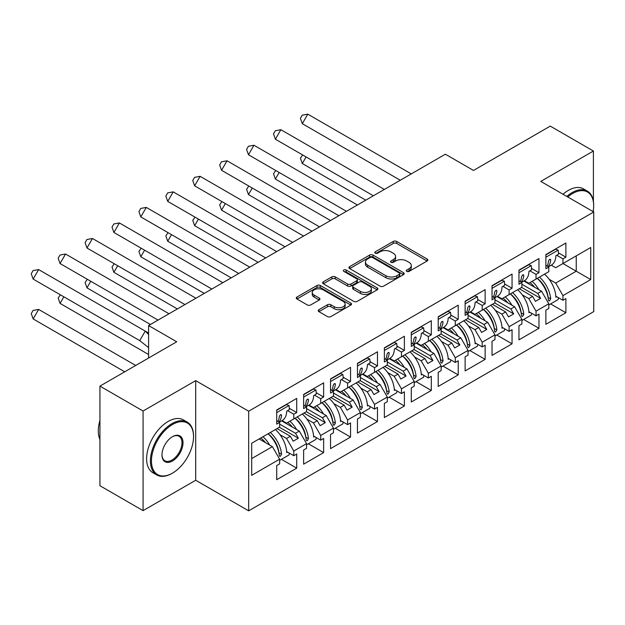 <?xml version="1.0" encoding="UTF-8"?>
<svg xmlns="http://www.w3.org/2000/svg" width="625" height="625" viewBox="0 0 625 625"><rect width="100%" height="100%" fill="white"/><g stroke="black" fill="none" stroke-linecap="round" stroke-linejoin="round"><path stroke-width="0.94" d="M406.766 271.383A1.68 0.969 0 0 0 409.133 271.383L427.133 261A2.398 1.383 0 0 0 427.828 260.016A2.398 1.383 0 0 0 427.133 259.039L396.648 241.438A2.398 1.383 0 0 0 393.258 241.438L375.266 251.828A1.68 0.969 0 0 0 374.773 252.516A1.68 0.969 0 0 0 375.266 253.195A1.68 0.969 0 0 0 377.633 253.195L379.961 251.852A7.664 4.422 0 0 1 390.805 251.852L393.344 253.32A7.664 4.422 0 0 1 395.586 256.453A7.664 4.422 0 0 1 393.344 259.578L391.016 260.922A1.68 0.969 0 0 0 390.523 261.609A1.68 0.969 0 0 0 391.016 262.289A1.68 0.969 0 0 0 393.383 262.289L395.711 260.945A7.664 4.422 0 0 1 406.555 260.945L409.094 262.414A7.664 4.422 0 0 1 411.336 265.547A7.664 4.422 0 0 1 409.094 268.672L406.766 270.016A1.68 0.969 0 0 0 406.273 270.703A1.68 0.969 0 0 0 406.766 271.383L406.766 270.016M593.406 201.367L593.406 151.023L550.273 126.117L473.492 170.445L445.367 154.211L148.594 325.547L148.594 358.023M593.406 211.789L593.406 209.609M143.078 510.633L195.703 480.25L195.703 380.633L143.078 411.016L143.078 510.633L99.938 485.727L99.938 386.117L176.719 341.781L148.594 325.547M143.078 411.016L99.938 386.117M318.906 309.688A2.398 1.383 0 0 0 318.211 310.672A2.398 1.383 0 0 0 318.906 311.648L327.461 316.586A2.398 1.383 0 0 0 330.852 316.586L350.836 305.047A2.398 1.383 0 0 0 351.531 304.07A2.398 1.383 0 0 0 350.836 303.094L320.352 285.492A2.398 1.383 0 0 0 316.961 285.492L296.977 297.031A2.398 1.383 0 0 0 296.273 298.008A2.398 1.383 0 0 0 296.977 298.984L307.305 304.945A2.398 1.383 0 0 0 310.695 304.945L319.25 300.008A2.398 1.383 0 0 0 319.953 299.031A2.398 1.383 0 0 0 319.25 298.055L314.125 295.094A6.406 3.695 0 0 1 312.25 292.484A6.406 3.695 0 0 1 316.203 289.062A6.406 3.695 0 0 1 323.188 289.867L343.258 301.453A6.406 3.695 0 0 1 345.133 304.07A6.406 3.695 0 0 1 341.18 307.484A6.406 3.695 0 0 1 334.195 306.688L330.852 304.75A2.398 1.383 0 0 0 327.461 304.75L318.906 309.688L318.906 311.648M195.703 380.633L248.672 411.219L593.75 211.984L593.75 311.602L248.672 510.836L248.672 411.219M593.406 151.023L540.781 181.406L593.75 211.984M380.133 286.172A2.398 1.383 0 0 0 383.523 286.172L403.508 274.633A2.398 1.383 0 0 0 404.203 273.656A2.398 1.383 0 0 0 403.508 272.68L373.023 255.078A2.398 1.383 0 0 0 369.633 255.078L349.648 266.617A2.398 1.383 0 0 0 348.945 267.594A2.398 1.383 0 0 0 349.648 268.578L380.133 286.172M344.477 271.75A1.68 0.969 0 0 1 346.18 271.984L346.18 269.992L377.172 287.883A2.398 1.383 0 0 1 377.867 288.867A2.398 1.383 0 0 1 377.172 289.844L357.188 301.383A2.398 1.383 0 0 1 353.797 301.383L323.312 283.781L323.312 281.82A2.398 1.383 0 0 0 322.609 282.805A2.398 1.383 0 0 0 323.312 283.781M323.312 281.82L331.867 276.883A2.398 1.383 0 0 1 335.25 276.883L347.617 284.023A2.398 1.383 0 0 0 351 284.023L356.68 280.75A2.398 1.383 0 0 0 357.375 279.773A2.398 1.383 0 0 0 356.68 278.789L343.805 271.359A1.68 0.969 0 0 1 343.312 270.68A1.68 0.969 0 0 1 344.352 269.781A1.68 0.969 0 0 1 346.18 269.992M295.516 417.938L298.359 416.297M279.641 424.117L295.516 433.281L299.312 431.094L281.602 420.867M322.43 402.398L325.273 400.758M306.555 408.578L322.43 417.742L326.227 415.547L308.516 405.328M349.344 386.859L352.195 385.219M333.477 393.039L349.344 402.203L353.141 400.008L335.43 389.789M376.266 371.32L379.109 369.68M360.391 377.5L376.266 386.664L380.062 384.469L362.352 374.25M403.18 355.781L406.023 354.141M387.305 361.961L403.18 371.125L406.977 368.93L389.266 358.703M430.094 340.242L432.945 338.594M414.219 346.414L430.094 355.586L433.891 353.391L416.18 343.164M459.859 323.055L457.008 324.703M441.141 330.875L457.016 340.039L460.805 337.852L443.102 327.625M483.93 309.164L486.773 307.516M468.055 315.336L483.93 324.5L487.727 322.312L470.016 312.086M510.844 293.625L513.688 291.977M494.969 299.797L510.844 308.961L514.641 306.773L496.93 296.547M537.758 278.078L540.609 276.438M521.891 284.258L537.758 293.422L541.555 291.234L523.844 281.008M514.641 306.773L521.891 319.32L509.117 326.695L501.875 314.141L505.672 311.953L492.383 304.281M496.758 335L512.055 343.828L512.055 329.68L509.117 331.375L509.117 326.695M512.055 343.828L492.039 355.383L492.039 341.234L494.969 339.547L494.969 334.859L482.203 342.234L474.953 329.68L478.75 327.492L465.469 319.82M469.844 350.539L485.133 359.367L485.133 345.219L482.203 346.914L482.203 342.234M485.133 359.367L465.125 370.922L465.125 356.781L468.055 355.086L468.055 350.398L455.289 357.773L448.039 345.219L451.836 343.031L438.547 335.359M442.922 366.078L458.219 374.906L458.219 360.766L455.289 362.453L455.289 357.773M458.219 374.906L438.203 386.461L438.203 372.32L441.141 370.625L441.141 365.945L428.367 373.312L421.125 360.766L424.922 358.57L411.633 350.898M416.008 381.617L431.305 390.445L431.305 376.305L428.367 377.992L428.367 373.312M431.305 390.445L411.289 402L411.289 387.859L414.219 386.164L414.219 381.484L401.453 388.852L394.211 376.305L398 374.109L384.719 366.438M389.094 397.156L404.391 405.984L404.391 391.844L401.453 393.539L401.453 388.852M404.391 405.984L384.375 417.547L384.375 403.398L387.305 401.703L387.305 397.023L374.539 404.391L367.289 391.844L371.086 389.648L357.797 381.977M362.18 412.695L377.469 421.531L377.469 407.383L374.539 409.078L374.539 404.391M377.469 421.531L357.453 433.086L357.453 418.938L360.391 417.242L360.391 412.563L347.625 419.938L340.375 407.383L344.172 405.188L330.883 397.523M335.258 428.234L350.555 437.07L350.555 422.922L347.625 424.617L347.625 419.938M350.555 437.07L330.539 448.625L330.539 434.477L333.477 432.781L333.477 428.102L320.703 435.477L313.461 422.922L317.258 420.734L303.969 413.062M308.344 443.781L323.641 452.609L323.641 438.461L320.703 440.156L320.703 435.477M323.641 452.609L303.625 464.164L303.625 450.016L306.555 448.32L306.555 443.641L293.789 451.016L286.539 438.461L290.336 436.273L277.055 428.602M281.43 459.32L296.719 468.148L296.719 454L293.789 455.695L293.789 451.016M296.719 468.148L276.711 479.703L276.711 465.555L279.641 463.867L279.641 459.18L251.688 475.32L251.688 443.242L279.641 427.109L279.641 422.422L276.711 424.117L276.711 409.969L296.719 398.414L296.719 412.563L293.789 414.258L293.789 418.938L306.555 411.562L306.555 406.883L303.625 408.578L303.625 394.43L323.641 382.875L323.641 397.023L320.703 398.719L320.703 403.398L333.477 396.023L333.477 391.344L330.539 393.039L330.539 378.891L350.555 367.336L350.555 381.484L347.625 383.172L347.625 387.859L360.391 380.484L360.391 375.805L357.453 377.5L357.453 363.352L377.469 351.797L377.469 365.945L374.539 367.633L374.539 372.32L387.305 364.945L387.305 360.266L384.375 361.961L384.375 347.812L404.391 336.258L404.391 350.398L401.453 352.094L401.453 356.773L414.219 349.406L414.219 344.727L411.289 346.414L411.289 332.273L431.305 320.719L431.305 334.859L428.367 336.555L428.367 341.234L441.141 333.867L441.141 329.188L438.203 330.875L438.203 316.734L458.219 305.18L458.219 319.32L455.289 321.016L455.289 325.695L468.055 318.328L468.055 313.641L465.125 315.336L465.125 301.195L485.133 289.633L485.133 303.781L482.203 305.477L482.203 310.156L494.969 302.789L494.969 298.102L492.039 299.797L492.039 285.648L512.055 274.094L512.055 288.242L509.117 289.938L509.117 294.617L521.891 287.242L521.891 282.562L518.953 284.258L518.953 270.109L538.969 258.555L538.969 272.703L536.039 274.398L536.039 279.078L548.805 271.703L548.805 267.023L545.867 268.719L545.867 254.57L565.883 243.016L565.883 257.164L562.953 258.852L562.953 263.539L590.734 247.5L590.734 279.578L562.953 295.617L555.703 283.062L576.234 271.211L576.234 255.867L590.734 247.5M550.594 303.922L565.883 312.75L565.883 298.602L562.953 300.297L562.953 295.617M565.883 312.75L545.867 324.305L545.867 310.156L548.805 308.461L548.805 303.781L536.039 311.156L528.789 298.602L532.586 296.414L519.297 288.742M523.672 319.461L538.969 328.289L538.969 314.141L536.039 315.836L536.039 311.156M538.969 328.289L518.953 339.844L518.953 325.695L521.891 324.008L521.891 319.32M293.789 418.938L286.539 423.117L282.117 420.57M280.016 434.695L286.539 438.461M290.336 436.273L293.188 441.203L298.359 438.211L295.516 433.281M299.312 431.094L306.555 443.641M320.703 403.398L313.461 407.578L309.031 405.031M306.938 419.156L313.461 422.922M317.258 420.734L320.102 425.664L325.273 422.672L322.43 417.742M326.227 415.547L333.477 428.102M347.625 387.859L340.375 392.039L335.953 389.484M333.852 403.617L340.375 407.383M344.172 405.188L347.016 410.125L352.195 407.133L349.344 402.203M353.141 400.008L360.391 412.563M374.539 372.32L367.289 376.5L362.867 373.945M360.766 388.078L367.289 391.844M371.086 389.648L373.93 394.578L379.109 391.594L376.266 386.664M380.062 384.469L387.305 397.023M401.453 356.773L394.211 360.961L389.781 358.406M387.68 372.539L394.211 376.305M398 374.109L400.852 379.039L406.023 376.055L403.18 371.125M406.977 368.93L414.219 381.484M428.367 341.234L421.125 345.422L416.703 342.867M414.602 356.992L421.125 360.766M424.922 358.57L427.766 363.5L432.945 360.516L430.094 355.586M433.891 353.391L441.141 365.945M455.289 325.695L448.039 329.883L443.617 327.328M441.516 341.453L448.039 345.219M451.836 343.031L454.68 347.961L459.859 344.977L457.016 340.039M460.805 337.852L468.055 350.398M482.203 310.156L474.953 314.344L470.531 311.789M468.43 325.914L474.953 329.68M478.75 327.492L481.602 332.422L486.773 329.43L483.93 324.5M487.727 322.312L494.969 334.859M509.117 294.617L501.875 298.805L497.445 296.25M495.352 310.375L501.875 314.141M505.672 311.953L508.516 316.883L513.688 313.891L510.844 308.961M536.039 279.078L528.789 283.258L524.367 280.711M522.266 294.836L528.789 298.602M532.586 296.414L535.43 301.344L540.609 298.352L537.758 293.422M541.555 291.234L548.805 303.781M590.734 279.578L562.953 263.539L555.703 267.719L551.281 265.164M549.18 279.297L555.703 283.062M195.703 480.25L248.672 510.836M251.688 458.586L272.391 446.633L259.109 438.961M272.391 446.633L279.641 459.18M545.867 265.328L548.805 267.023M558.453 252.867L565.883 257.164M556.734 255.266L562.953 258.852M545.836 290.414L546.438 290.766M555.812 296.172L562.953 300.297M518.953 280.867L521.891 282.562M531.531 268.406L538.969 272.703M529.812 270.805L536.039 274.398M518.914 305.953L519.523 306.305M528.898 311.719L536.039 315.836M276.711 420.727L279.641 422.422M289.289 408.266L296.719 412.563M287.57 410.664L293.789 414.258M276.672 445.812L277.273 446.164M286.648 451.578L293.789 455.695M303.625 405.188L306.555 406.883M316.203 392.727L323.641 397.023M314.484 395.125L320.703 398.719M303.586 430.273L304.195 430.625M313.57 436.039L320.703 440.156M330.539 389.648L333.477 391.344M343.117 377.188L350.555 381.484M341.398 379.586L347.625 383.172M330.5 414.734L331.109 415.086M340.484 420.492L347.625 424.617M357.453 374.109L360.391 375.805M370.039 361.648L377.469 365.945M368.32 364.047L374.539 367.633M357.422 399.195L358.023 399.539M367.398 404.953L374.539 409.078M384.375 358.57L387.305 360.266M396.953 346.109L404.391 350.398M395.234 348.508L401.453 352.094M384.336 383.656L384.938 384M394.32 389.414L401.453 393.539M411.289 343.031L414.219 344.727M423.867 330.57L431.305 334.859M422.148 332.961L428.367 336.555M411.25 368.109L411.859 368.461M421.234 373.875L428.367 377.992M438.203 327.492L441.141 329.188M450.781 315.031L458.219 319.32M449.062 317.422L455.289 321.016M438.164 352.57L438.773 352.922M448.148 358.336L455.289 362.453M465.125 311.953L468.055 313.641M477.703 299.492L485.133 303.781M475.984 301.883L482.203 305.477M465.086 337.031L465.688 337.383M475.063 342.797L482.203 346.914M492.039 296.414L494.969 298.102M504.617 283.953L512.055 288.242M502.898 286.344L509.117 289.938M492 321.492L492.609 321.844M501.984 327.258L509.117 331.375M521.625 287.398L540.609 298.352M494.711 302.938L513.688 313.891M467.797 318.477L486.773 329.43M440.875 334.016L459.859 344.977M413.961 349.555L432.945 360.516M387.047 365.094L406.023 376.055M360.133 380.633L379.109 391.594M333.211 396.172L352.195 407.133M306.297 411.719L325.273 422.672M279.383 427.258L298.359 438.211M407.438 271.625L409.094 270.664A7.664 4.422 0 0 0 411.336 267.539L411.336 265.547M395.586 256.453L395.586 258.445A7.664 4.422 0 0 1 393.344 261.57L391.688 262.531M427.102 261.016L396.648 243.43A2.398 1.383 0 0 0 393.258 243.43L375.938 253.437M403.477 274.656L373.023 257.07A2.398 1.383 0 0 0 369.633 257.07L349.68 268.594M399.273 274.344A1.68 0.969 0 0 0 399.758 273.656A1.68 0.969 0 0 0 399.273 272.977L372.508 257.523A1.68 0.969 0 0 0 370.141 257.523L367.688 258.945A7.664 4.422 0 0 0 365.438 262.07A7.664 4.422 0 0 0 367.688 265.203L385.977 275.758A7.664 4.422 0 0 0 396.812 275.758L399.273 274.344L399.273 276.336A1.68 0.969 0 0 0 399.758 275.648L399.758 273.656M365.438 262.07L365.438 264.062A7.664 4.422 0 0 0 367.688 267.195L367.688 265.203M399.273 276.336L396.812 277.75A7.664 4.422 0 0 1 385.977 277.75L367.688 267.195M323.344 283.797L331.867 278.875L331.867 276.883M357.375 279.773L357.375 281.766A2.398 1.383 0 0 1 356.68 282.742L351 286.016A2.398 1.383 0 0 1 347.617 286.016L335.25 278.875A2.398 1.383 0 0 0 331.867 278.875M346.18 271.984L377.141 289.859M360.445 291.43A6.406 3.695 0 0 0 367.43 292.234A6.406 3.695 0 0 0 371.383 288.812A6.406 3.695 0 0 0 369.508 286.195L362.438 282.117A2.398 1.383 0 0 0 359.047 282.117L353.375 285.391A2.398 1.383 0 0 0 352.672 286.367A2.398 1.383 0 0 0 353.375 287.352L360.445 291.43L360.445 293.422A6.406 3.695 0 0 0 367.43 294.227A6.406 3.695 0 0 0 371.383 290.805L371.383 288.812M352.672 286.367L352.672 288.359A2.398 1.383 0 0 0 353.375 289.344L353.375 287.352M360.445 293.422L353.375 289.344M345.133 304.07L345.133 306.062A6.406 3.695 0 0 1 341.18 309.477A6.406 3.695 0 0 1 334.195 308.68L330.852 306.742A2.398 1.383 0 0 0 327.461 306.742L318.938 311.664M312.25 292.484L312.25 294.477A6.406 3.695 0 0 0 314.125 297.086L314.125 295.094M319.219 300.031L314.125 297.086M350.805 305.062L320.352 287.484A2.398 1.383 0 0 0 316.961 287.484L297.008 299L296.977 297.031M302.656 154.961L300.414 158.203L302.305 163.523L365.766 200.164M306.102 156.945L302.305 163.523M532.133 281.328A21.719 12.539 60 0 1 538.859 289.672M534.656 287.242A18.055 10.422 -120 0 0 529.945 282.594M544.555 274.156A21.719 12.539 60 0 1 555.867 297.203L556.734 296.703M548.109 297.609L548.102 297.406A18.055 10.422 -120 0 0 537.281 278.359M539.461 277.094A21.719 12.539 -120 0 1 550.703 298.805L549.531 300.852L548.844 300.859L548.453 300.102A21.719 12.539 -120 0 0 537.219 278.391M558.414 297.68A21.719 12.539 60 0 1 558.18 299.531L548.805 304.953M400.273 180.242L302.305 123.68L300.414 118.359L302.242 115.188L307.797 114.164L302.305 123.68M411.258 173.898L307.797 114.164M548.438 266.812L551.383 265.109A21.719 12.539 -120 0 0 555.867 255.766L558.453 254.266A21.719 12.539 -120 0 0 558.18 250.125L555.641 249.227L545.867 254.875M547.117 266.047A21.719 12.539 60 0 0 548.453 261.242C549.312 259.211 550.062 258.773 550.703 259.945A21.719 12.539 60 0 1 548.078 266.602M550.445 259.266L550.703 259.945L549.695 259.328M545.867 257.234L558.18 250.125M593.094 211.609A29.766 17.188 120 0 0 593.664 205.664A29.766 17.188 120 0 0 572.617 193.508A29.766 17.188 120 0 0 567.75 196.977M566.805 196.43A30.5 17.609 -60 0 1 572.094 192.609A30.5 17.609 -60 0 1 587.344 191.102A30.5 17.609 -60 0 1 593.664 205.062L593.664 205.664M563.008 194.234A30.5 17.609 -60 0 1 568.297 190.422A30.5 17.609 -60 0 1 583.547 188.906L587.344 191.102M171.977 473.43L172.492 473.125A29.766 17.188 120 0 0 193.539 436.672A29.766 17.188 120 0 0 172.492 424.516A29.766 17.188 120 0 0 151.445 460.977A29.766 17.188 120 0 0 172.492 473.125L171.977 473.43A30.5 17.609 -60 0 1 156.727 474.937A30.5 17.609 -60 0 1 152.047 450.5A30.5 17.609 -60 0 1 171.977 423.617A30.5 17.609 -60 0 1 187.227 422.109A30.5 17.609 -60 0 1 193.539 436.07L193.539 436.672M172.492 460.977A14.883 8.594 -60 0 1 161.969 454.898A14.883 8.594 -60 0 1 172.492 436.672L172.492 436.672A14.883 8.594 -60 0 1 183.016 442.742A14.883 8.594 -60 0 1 172.492 460.977M161.969 454.594A14.156 8.172 120 0 0 164.898 460.781A14.156 8.172 120 0 0 171.977 460.078A14.156 8.172 120 0 0 181.219 447.609A14.156 8.172 120 0 0 179.055 436.266A14.156 8.172 120 0 0 172.227 436.82M156.727 474.937L152.93 472.75A30.5 17.609 -60 0 1 148.25 448.305A30.5 17.609 -60 0 1 168.18 421.43A30.5 17.609 -60 0 1 183.43 419.914L187.227 422.109M99.938 439.469A30.5 17.609 -60 0 1 99.938 420.422M275.742 170.5L273.5 173.742L275.391 179.062L338.852 215.703M279.18 172.484L275.391 179.062M505.219 296.875A21.719 12.539 60 0 1 511.945 305.211M507.734 302.789A18.055 10.422 -120 0 0 503.031 298.133M517.641 289.695A21.719 12.539 60 0 1 528.953 312.742L529.812 312.242M521.195 313.148L521.188 312.945A18.055 10.422 -120 0 0 510.367 293.898M512.547 292.641A21.719 12.539 -120 0 1 523.781 314.344L522.609 316.391L521.93 316.398L521.539 315.641A21.719 12.539 -120 0 0 510.305 293.93M531.5 313.219A21.719 12.539 60 0 1 531.266 315.078L521.891 320.492M248.82 186.039L246.578 189.289L248.469 194.602L311.938 231.242M252.266 188.031L248.469 194.602M478.297 312.414A21.719 12.539 60 0 1 485.023 320.75M480.82 318.328A18.055 10.422 -120 0 0 476.117 313.672M490.719 305.242A21.719 12.539 60 0 1 502.039 328.281L502.898 327.781M494.281 328.688L494.273 328.484A18.055 10.422 -120 0 0 483.445 309.438M485.633 308.18A21.719 12.539 -120 0 1 496.867 329.883L495.695 331.938L495.016 331.938L494.625 331.18A21.719 12.539 -120 0 0 483.391 309.469M504.586 328.758A21.719 12.539 60 0 1 504.352 330.617L494.969 336.031M221.906 201.578L219.664 204.828L221.555 210.141L285.016 246.781M225.352 203.57L221.555 210.141M451.383 327.953A21.719 12.539 60 0 1 458.109 336.289M453.906 333.867A18.055 10.422 -120 0 0 449.195 329.211M463.805 320.781A21.719 12.539 60 0 1 475.117 343.82L475.984 343.328M467.359 344.227L467.359 344.023A18.055 10.422 -120 0 0 456.531 324.977M458.719 323.719A21.719 12.539 -120 0 1 469.953 345.422L468.781 347.477L468.102 347.477L467.711 346.719A21.719 12.539 -120 0 0 456.469 325.016M477.672 344.297A21.719 12.539 60 0 1 477.438 346.156L468.055 351.57M194.992 217.117L192.75 220.367L194.641 225.68L258.102 262.32M198.438 219.109L194.641 225.68M424.469 343.492A21.719 12.539 60 0 1 431.195 351.836M426.992 349.406A18.055 10.422 -120 0 0 422.281 344.75M436.891 336.32A21.719 12.539 60 0 1 448.203 359.359L449.062 358.867M440.445 359.773L440.438 359.562A18.055 10.422 -120 0 0 429.617 340.516M431.797 339.258A21.719 12.539 -120 0 1 443.031 360.961L441.867 363.016L441.195 363.031L440.789 362.258A21.719 12.539 -120 0 0 429.555 340.555M450.75 359.836A21.719 12.539 60 0 1 450.516 361.695L441.141 367.109M168.07 232.656L165.828 235.906L167.719 241.227L231.188 277.867M171.516 234.648L167.719 241.227M397.547 359.031A21.719 12.539 60 0 1 404.273 367.375M400.07 364.945A18.055 10.422 -120 0 0 395.367 360.289M409.977 351.859A21.719 12.539 60 0 1 421.289 374.906L422.148 374.406M413.531 375.312L413.523 375.109A18.055 10.422 -120 0 0 402.695 356.055M404.883 354.797A21.719 12.539 -120 0 1 416.117 376.5L414.945 378.555L414.281 378.57L413.875 377.797A21.719 12.539 -120 0 0 402.641 356.094M423.836 375.375A21.719 12.539 60 0 1 423.602 377.234L414.219 382.648M373.359 195.781L275.391 139.219L273.5 133.898L275.328 130.727L280.875 129.703L275.391 139.219M384.344 189.438L280.875 129.703M521.516 282.352L524.461 280.648A21.719 12.539 -120 0 0 528.953 271.305L531.539 269.805A21.719 12.539 -120 0 0 531.266 265.664L528.727 264.766L518.953 270.414M520.195 281.586A21.719 12.539 60 0 0 521.539 276.781C522.398 274.75 523.148 274.32 523.781 275.484A21.719 12.539 60 0 1 521.156 282.141M523.531 274.805L523.781 275.484L522.781 274.867M518.953 272.773L531.266 265.664M346.445 211.32L248.469 154.758L246.578 149.438L248.414 146.266L253.961 145.25L248.469 154.758M357.422 204.984L253.961 145.25M494.602 297.891L497.547 296.188A21.719 12.539 -120 0 0 502.039 286.844L504.625 285.352A21.719 12.539 -120 0 0 504.352 281.203L501.813 280.312L492.039 285.953M493.281 297.133A21.719 12.539 60 0 0 494.625 292.32C495.484 290.289 496.227 289.859 496.867 291.031A21.719 12.539 60 0 1 494.242 297.688M496.617 290.352L496.867 291.031L495.859 290.406M492.039 288.312L504.352 281.203M319.531 226.859L221.555 170.297L219.664 164.977L221.492 161.812L227.047 160.789L221.555 170.297M330.508 220.523L227.047 160.789M467.688 313.43L470.633 311.734A21.719 12.539 -120 0 0 475.117 302.383L477.711 300.891A21.719 12.539 -120 0 0 477.438 296.742L474.891 295.852L465.125 301.492M466.367 312.672A21.719 12.539 60 0 0 467.711 307.859C468.562 305.828 469.312 305.398 469.953 306.57A21.719 12.539 60 0 1 467.328 313.227M469.695 305.891L469.953 306.57L468.945 305.945M465.125 303.852L477.438 296.742M292.609 242.398L194.641 185.836L192.75 180.516L194.578 177.352L200.125 176.328L194.641 185.836M303.594 236.063L200.125 176.328M440.773 328.969L443.711 327.273A21.719 12.539 -120 0 0 448.203 317.922L450.789 316.43A21.719 12.539 -120 0 0 450.516 312.281L447.977 311.391L438.203 317.031M439.453 328.211A21.719 12.539 60 0 0 440.789 323.406C441.648 321.367 442.398 320.938 443.031 322.109A21.719 12.539 60 0 1 440.414 328.766M442.781 321.43L443.031 322.109L442.031 321.484M438.203 319.391L450.516 312.281M265.695 257.938L167.719 201.375L165.828 196.055L167.664 192.891L173.211 191.867L167.719 201.375M276.672 251.602L173.211 191.867M413.852 344.508L416.797 342.812A21.719 12.539 -120 0 0 421.289 333.461L423.875 331.969A21.719 12.539 -120 0 0 423.602 327.828L421.062 326.93L411.289 332.57M412.531 343.75A21.719 12.539 60 0 0 413.875 338.945C414.734 336.906 415.477 336.477 416.117 337.648A21.719 12.539 60 0 1 413.492 344.305M415.867 336.969L416.117 337.648L415.109 337.031M411.289 334.938L423.602 327.828M141.156 248.203L138.914 251.445L140.805 256.766L204.273 293.406M144.602 250.188L140.805 256.766M370.633 374.57A21.719 12.539 60 0 1 377.359 382.914M373.156 380.484A18.055 10.422 -120 0 0 368.453 375.828M383.055 367.398A21.719 12.539 60 0 1 394.367 390.445L395.234 389.945M386.617 390.852L386.609 390.648A18.055 10.422 -120 0 0 375.781 371.602M377.969 370.336A21.719 12.539 -120 0 1 389.203 392.047L388.031 394.094L387.367 394.109L386.961 393.336A21.719 12.539 -120 0 0 375.727 371.633M396.922 390.922A21.719 12.539 60 0 1 396.688 392.773L387.305 398.188M238.781 273.484L140.805 216.914L138.914 211.602L140.742 208.43L146.297 207.406L140.805 216.914M249.758 267.141L146.297 207.406M386.938 360.055L389.883 358.352A21.719 12.539 -120 0 0 394.367 349L396.961 347.508A21.719 12.539 -120 0 0 396.688 343.367L394.141 342.469L384.375 348.109M385.617 359.289A21.719 12.539 60 0 0 386.961 354.484C387.812 352.445 388.562 352.016 389.203 353.188A21.719 12.539 60 0 1 386.578 359.844M388.953 352.508L389.203 353.188L388.195 352.57M384.375 350.477L396.688 343.367M114.242 263.742L112 266.984L113.891 272.305L177.352 308.945M117.687 265.727L113.891 272.305M343.719 390.109A21.719 12.539 60 0 1 350.445 398.453M346.242 396.023A18.055 10.422 -120 0 0 341.531 391.375M356.141 382.938A21.719 12.539 60 0 1 367.453 405.984L368.32 405.484M359.695 406.391L359.688 406.187A18.055 10.422 -120 0 0 348.867 387.141M351.047 385.875A21.719 12.539 -120 0 1 362.289 407.586L361.117 409.633L360.43 409.641L360.039 408.875A21.719 12.539 -120 0 0 348.805 387.172M370 406.461A21.719 12.539 60 0 1 369.766 408.312L360.391 413.727M211.859 289.023L113.891 232.453L112 227.141L113.828 223.969L119.383 222.945L113.891 232.453M222.844 282.68L119.383 222.945M360.023 375.594L362.969 373.891A21.719 12.539 -120 0 0 367.453 364.539L370.039 363.047A21.719 12.539 -120 0 0 369.766 358.906L367.227 358.008L357.453 363.648M358.703 374.828A21.719 12.539 60 0 0 360.039 370.023C360.898 367.984 361.648 367.555 362.289 368.727A21.719 12.539 60 0 1 359.664 375.383M362.031 368.047L362.289 368.727L361.281 368.109M357.453 366.016L369.766 358.906M87.328 279.281L85.086 282.523L86.977 287.844L150.438 324.484M90.766 281.266L86.977 287.844M316.805 405.648A21.719 12.539 60 0 1 323.531 413.992M319.32 411.562A18.055 10.422 -120 0 0 314.617 406.914M329.227 398.477A21.719 12.539 60 0 1 340.539 421.523L341.398 421.023M332.781 421.93L332.773 421.727A18.055 10.422 -120 0 0 321.953 402.68M324.133 401.414A21.719 12.539 -120 0 1 335.367 423.125L334.195 425.172L333.516 425.18L333.125 424.422A21.719 12.539 -120 0 0 321.891 402.711M343.086 422A21.719 12.539 60 0 1 342.852 423.852L333.477 429.273M184.945 304.562L86.977 247.992L85.086 242.68L86.914 239.508L92.461 238.484L86.977 247.992M195.93 298.219L92.461 238.484M333.102 391.133L336.047 389.43A21.719 12.539 -120 0 0 340.539 380.086L343.125 378.586A21.719 12.539 -120 0 0 342.852 374.445L340.312 373.547L330.539 379.188M331.781 390.367A21.719 12.539 60 0 0 333.125 385.562C333.984 383.531 334.734 383.094 335.367 384.266A21.719 12.539 60 0 1 332.742 390.922M335.117 383.586L335.367 384.266L334.367 383.648M330.539 381.555L342.852 374.445M60.406 294.82L58.164 298.062L60.055 303.383L148.594 354.5M63.852 296.805L60.055 303.383M289.883 421.188A21.719 12.539 60 0 1 296.609 429.531M292.406 427.109A18.055 10.422 -120 0 0 287.703 422.453M302.305 414.016A21.719 12.539 60 0 1 313.625 437.063L314.484 436.562M305.867 437.469L305.859 437.266A18.055 10.422 -120 0 0 295.031 418.219M297.219 416.961A21.719 12.539 -120 0 1 308.453 438.664L307.281 440.711L306.602 440.719L306.211 439.961A21.719 12.539 -120 0 0 294.977 418.25M316.172 437.539A21.719 12.539 60 0 1 315.938 439.398L306.555 444.812M158.031 320.102L60.055 263.539L58.164 258.219L60 255.047L65.547 254.023L60.055 263.539M169.008 313.758L65.547 254.023M306.188 406.672L309.133 404.969A21.719 12.539 -120 0 0 313.625 395.625L316.211 394.125A21.719 12.539 -120 0 0 315.938 389.984L313.398 389.086L303.625 394.734M304.867 405.906A21.719 12.539 60 0 0 306.211 401.102C307.07 399.07 307.812 398.633 308.453 399.805A21.719 12.539 60 0 1 305.828 406.461M308.203 399.125L308.453 399.805L307.445 399.188M303.625 397.094L315.938 389.984M38.633 309.414L33.141 318.922L31.25 313.602L33.078 310.438L38.633 309.414L135.711 365.461M33.141 318.922L124.727 371.805M262.969 436.734A21.719 12.539 60 0 1 269.695 445.07M265.492 442.648A18.055 10.422 -120 0 0 260.781 437.992M275.391 429.562A21.719 12.539 60 0 1 286.703 452.602L287.57 452.102M278.945 453.008L278.945 452.805A18.055 10.422 -120 0 0 268.117 433.758M270.305 432.5A21.719 12.539 -120 0 1 281.539 454.203L280.367 456.258L279.688 456.258L279.297 455.5A21.719 12.539 -120 0 0 268.055 433.789M289.258 453.078A21.719 12.539 60 0 1 289.023 454.938L279.641 460.352M148.594 347.617L139.742 340.625L33.141 279.078L31.25 273.758L33.078 270.586L38.633 269.57L33.141 279.078M139.742 340.625L145.234 331.109L38.633 269.57M148.594 334.461L145.234 331.109L148.594 333.047M279.273 422.211L282.219 420.508A21.719 12.539 -120 0 0 286.703 411.164L289.297 409.664A21.719 12.539 -120 0 0 289.023 405.523L286.477 404.633L276.711 410.273M277.953 421.445A21.719 12.539 60 0 0 279.297 416.641C280.148 414.609 280.898 414.18 281.539 415.352A21.719 12.539 60 0 1 278.914 422M281.281 414.672L281.539 415.352L280.531 414.727M276.711 412.633L289.023 405.523M409.094 270.664L409.094 268.672M391.016 262.289L391.016 260.922M393.344 261.57L393.344 259.578M375.266 253.195L375.266 251.828M393.258 243.43L393.258 241.438M396.648 243.43L396.648 241.438M427.133 261L427.133 259.039M349.648 268.578L349.648 266.617M369.633 257.07L369.633 255.078M373.023 257.07L373.023 255.078M403.508 274.633L403.508 272.68M385.977 277.75L385.977 275.758M396.812 277.75L396.812 275.758M335.25 278.875L335.25 276.883M347.617 286.016L347.617 284.023M351 286.016L351 284.023M356.68 282.742L356.68 280.75M377.172 289.844L377.172 287.883M327.461 306.742L327.461 304.75M330.852 306.742L330.852 304.75M334.195 308.68L334.195 306.688M319.25 300.008L319.25 298.055M316.961 287.484L316.961 285.492M320.352 287.484L320.352 285.492M350.836 305.047L350.836 303.094M550.703 298.805L548.102 297.406M523.781 314.344L521.188 312.945M496.867 329.883L494.273 328.484M469.953 345.422L467.359 344.023M443.031 360.961L440.438 359.562M416.117 376.5L413.523 375.109M389.203 392.047L386.609 390.648M362.289 407.586L359.688 406.187M335.367 423.125L332.773 421.727M308.453 438.664L305.859 437.266M281.539 454.203L278.945 452.805"/></g></svg>
